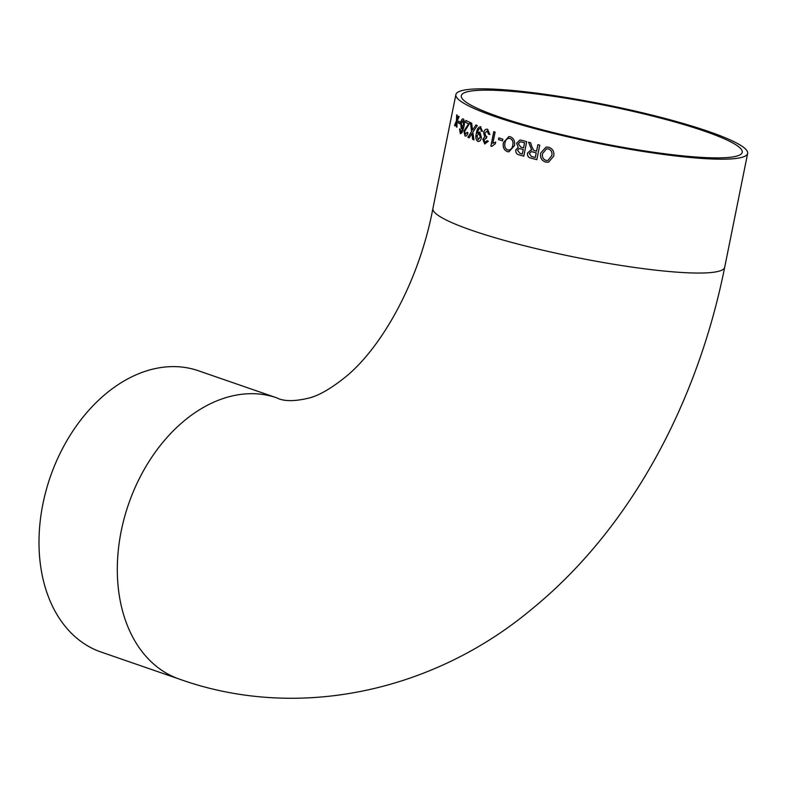 <?xml version="1.0" encoding="UTF-8"?>
<svg xmlns="http://www.w3.org/2000/svg" width="787" height="787" viewBox="0 0 787 787"><rect width="100%" height="100%" fill="white"/><g stroke="black" fill="none" stroke-linecap="round" stroke-linejoin="round"><path stroke-width="1.18" d="M179.397 679.122L101.08 652.039A148.822 105.222 -70.9 0 1 42.911 503.936A148.822 105.222 -70.9 0 1 198.334 370.736L276.65 397.809C283.841 401.577 294.987 401.567 310.058 397.779C319.453 395.182 330.894 388.552 344.381 377.868C379.127 350.52 418.241 285.465 432.919 208.457A148.822 19.695 -168.6 0 0 472.013 230.414A148.822 19.695 -168.6 0 0 630.436 266.872A148.822 19.695 -168.6 0 0 724.689 267.285C697.115 404.852 629.187 529.966 531.402 609.433C432.958 691.714 297.663 721.394 179.397 679.122A148.822 105.222 -70.9 0 1 121.228 531.009A148.822 105.222 -70.9 0 1 276.65 397.809M494.974 116.555A148.822 19.695 -168.6 0 1 455.88 94.597A148.822 19.695 -168.6 0 1 605.656 104.71A148.822 19.695 -168.6 0 1 747.65 153.426A148.822 19.695 -168.6 0 1 653.397 153.012A148.822 19.695 -168.6 0 1 494.974 116.555M457.07 119.408L457.188 115.296A148.822 19.695 -168.6 0 1 456.667 114.892L456.45 120.834L454.493 125.448A148.822 19.695 -168.6 0 0 455.014 125.851L456.391 122.664L456.312 126.786A148.822 19.695 -168.6 0 0 456.942 127.199L457.021 121.237L459.126 116.643A148.822 19.695 -168.6 0 1 458.496 116.23L457.139 119.427L458.565 116.24M459.903 123.815A148.822 19.695 -168.6 0 1 458.201 122.772L458.546 121.1A148.822 19.695 -168.6 0 0 460.247 122.142L459.903 123.815A148.743 19.685 -168.6 0 1 458.28 122.782L458.201 122.772M460.621 133.652L462.008 132.649L463.858 126.914C464.763 122.969 464.576 120.303 463.287 118.896C462.156 118.63 461.28 119.978 460.641 122.939L461.231 128.497L462.963 127.307L461.31 131.783L460.631 131.891L460.188 129.166L459.5 128.979L460.582 133.652M462.963 127.307L461.389 131.793L460.631 131.891M465.54 122.339A148.822 19.695 -168.6 0 0 468.649 123.834L463.877 131.006L464.999 135.944C466.248 136.485 467.232 135.462 467.96 132.855L467.124 132.275L465.353 134.282L464.664 131.38L470.144 122.497A148.822 19.695 -168.6 0 1 465.914 120.48L465.54 122.339L465.983 120.509M473.105 129.225L472.544 130.062L471.659 123.175A148.822 19.695 -168.6 0 1 470.459 122.634L471.551 131.586L467.891 137.292A148.822 19.695 -168.6 0 0 469.121 137.833L471.905 133.554L472.633 139.329A148.822 19.695 -168.6 0 0 473.981 139.889L472.83 132.157L477.315 125.566A148.822 19.695 -168.6 0 1 475.938 125.005L473.105 129.225L475.997 125.005M480.877 126.776C478.466 126.776 476.961 128.96 476.361 133.328C475.358 137.154 475.83 139.84 477.768 141.394C479.539 141.758 480.759 140.489 481.428 137.607L479.873 131.99L477.62 132.767C478.024 130.003 478.978 128.547 480.483 128.419L481.378 131.173L482.549 131.409L480.277 126.648M487.625 129.294C485.727 128.802 484.398 129.944 483.651 132.718L484.654 136.928L482.815 139.338L484.723 143.991L488.294 141.276L487.084 140.647L485.028 142.299L484.015 139.712L486.396 138.217L486.858 136.584L486.032 136.505L484.822 133.17L487.251 130.947L488.52 134.193L489.799 134.439L487.625 129.294L486.966 129.137M486.858 136.584L486.032 136.505M485.786 138.03L486.277 138.138L485.786 138.03M492.819 143.382L495.653 142.044L495.308 143.765L491.708 146.421A148.822 19.695 -168.6 0 1 490.872 146.136L493.793 131.645A148.822 19.695 -168.6 0 0 495.102 132.088L492.819 143.382L495.712 142.054M502.539 140.853A148.822 19.695 -168.6 0 1 498.486 139.555L498.82 137.882A148.822 19.695 -168.6 0 0 502.873 139.181L502.539 140.853M503.424 142.486C502.608 147.051 503.906 150.091 507.33 151.616L508.845 151.852L514.482 145.664C515.141 141.198 513.763 138.227 510.33 136.751L508.933 136.535L503.473 142.496L508.953 136.535M516.616 143.214L518.22 147.346L515.76 149.933C515.574 152.668 516.675 154.301 519.066 154.852A148.822 19.695 -168.6 0 0 523.778 156.17A148.743 19.685 -168.6 0 1 519.115 154.852C516.715 154.301 515.613 152.668 515.8 149.933L518.259 147.346L516.616 143.214L519.941 140.037L521.978 140.361A148.822 19.695 -168.6 0 0 526.7 141.68L523.778 156.17M536.832 159.663L539.754 145.172A148.822 19.695 -168.6 0 1 537.875 144.68L536.567 151.183A148.822 19.695 -168.6 0 1 534.648 150.681L533.743 150.376L531.678 146.264L530.684 142.772A148.822 19.695 -168.6 0 1 528.598 142.201L531.746 150.101L530.723 150.081L527.516 153.071C527.221 155.954 528.411 157.656 531.087 158.148A148.822 19.695 -168.6 0 0 536.832 159.663A148.743 19.685 -168.6 0 1 531.117 158.148C528.451 157.646 527.26 155.954 527.556 153.071L530.733 150.081M545.647 162.092L545.676 162.083C541.594 160.597 539.951 157.567 540.738 153.003C539.921 157.577 541.564 160.597 545.647 162.092L548.549 162.201L553.763 156.082C554.402 151.616 552.7 148.664 548.657 147.228L546.06 147.09L540.708 153.012L546.08 147.09M498.948 116.83A143.283 18.957 -168.6 0 1 461.31 95.689A143.283 18.957 -168.6 0 1 605.508 105.428A143.283 18.957 -168.6 0 1 742.22 152.334A143.283 18.957 -168.6 0 1 651.469 151.94A143.283 18.957 -168.6 0 1 498.948 116.83M548.559 162.201L545.676 162.083M551.825 155.57C552.454 152.265 551.303 150.042 548.352 148.9L546.542 148.802L542.607 153.514C541.889 156.898 543.01 159.2 545.981 160.42L547.949 160.479L551.805 155.58C552.435 152.275 551.274 150.051 548.323 148.9L546.522 148.812M547.949 160.479L551.805 155.58M531.776 150.101L528.638 142.201M536.596 151.183L537.905 144.69M535.317 157.498L536.222 152.855A148.743 19.685 -168.6 0 1 532.72 151.921L531.146 151.704L529.346 153.524L531.353 156.465A148.822 19.695 -168.6 0 0 535.288 157.498L536.222 152.855A148.822 19.695 -168.6 0 1 532.691 151.921L531.156 151.704M516.666 143.214L519.961 140.037M523.266 149.54L523.227 149.54A148.822 19.695 -168.6 0 1 520.65 148.822L519.125 148.566L517.521 150.248L519.941 153.327A148.822 19.695 -168.6 0 0 522.332 154.006L523.266 149.54A148.743 19.685 -168.6 0 1 520.689 148.822L519.164 148.566M523.562 147.867L524.614 142.85A148.743 19.685 -168.6 0 1 521.653 142.024L520.325 141.788L518.338 143.736L520.807 147.1A148.822 19.695 -168.6 0 0 523.562 147.867L524.575 142.85A148.822 19.695 -168.6 0 1 521.614 142.024L520.581 141.788M522.332 154.006L523.227 149.54M507.33 151.616L507.369 151.616C503.955 150.091 502.657 147.051 503.473 142.496M508.874 151.852L507.369 151.616M507.704 149.933C510.517 150.317 512.229 148.713 512.849 145.142C513.468 141.837 512.544 139.594 510.045 138.423L510.006 138.423C507.32 138.069 505.657 139.594 505.008 142.998C504.29 146.382 505.175 148.694 507.654 149.933L508.658 150.091M512.849 145.142L512.799 145.142C513.429 141.837 512.494 139.594 510.006 138.423M507.654 149.933C510.478 150.317 512.189 148.713 512.799 145.142M502.539 140.843A148.743 19.685 -168.6 0 1 498.535 139.555L498.486 139.555M498.535 139.555L498.869 137.892M491.718 146.412A148.743 19.685 -168.6 0 1 490.921 146.146L493.843 131.665M488.52 134.193L487.31 130.957M486.091 136.505L486.917 136.594L486.091 136.505M485.077 142.309L487.143 140.657M484.782 143.991L482.874 139.348L484.713 136.928L483.71 132.728C484.458 129.944 485.776 128.802 487.684 129.294M489.858 134.449L488.579 134.193M481.378 131.173L480.542 128.429M477.552 133.121L479.932 132M477.827 141.394C475.889 139.85 475.427 137.164 476.43 133.337C477.02 128.97 478.526 126.786 480.936 126.776M482.608 131.419L481.437 131.173M477.994 139.663L480.365 137.086L478.919 133.456L476.981 135.935L478.319 139.742M480.365 137.086L479.263 133.544M477.935 139.653L480.306 137.076M473.164 129.225L472.544 130.062M469.131 137.823A148.743 19.685 -168.6 0 1 467.96 137.302L471.551 131.586M471.61 131.596L470.528 122.644M473.971 139.87A148.743 19.685 -168.6 0 1 472.692 139.338L471.905 133.554M465.422 134.292L467.193 132.285M465.068 135.954L463.946 131.016L468.718 123.844A148.743 19.685 -168.6 0 1 465.609 122.349M461.3 128.507L460.72 122.949C461.349 119.988 462.235 118.64 463.356 118.906M460.316 133.544L459.569 128.989M461.821 126.943L463.582 124.562L462.854 120.549M461.979 127.002L463.513 124.553L462.884 120.549M463.071 120.608L461.31 123.254L461.753 126.933M458.28 122.782L458.605 121.139M455.024 125.822A148.743 19.685 -168.6 0 1 454.561 125.458L456.45 120.834M456.519 120.844L456.745 114.902M456.942 127.169A148.743 19.685 -168.6 0 1 456.381 126.796L456.391 122.664M455.88 94.597L432.919 208.457M747.65 153.426L724.689 267.285"/></g></svg>
